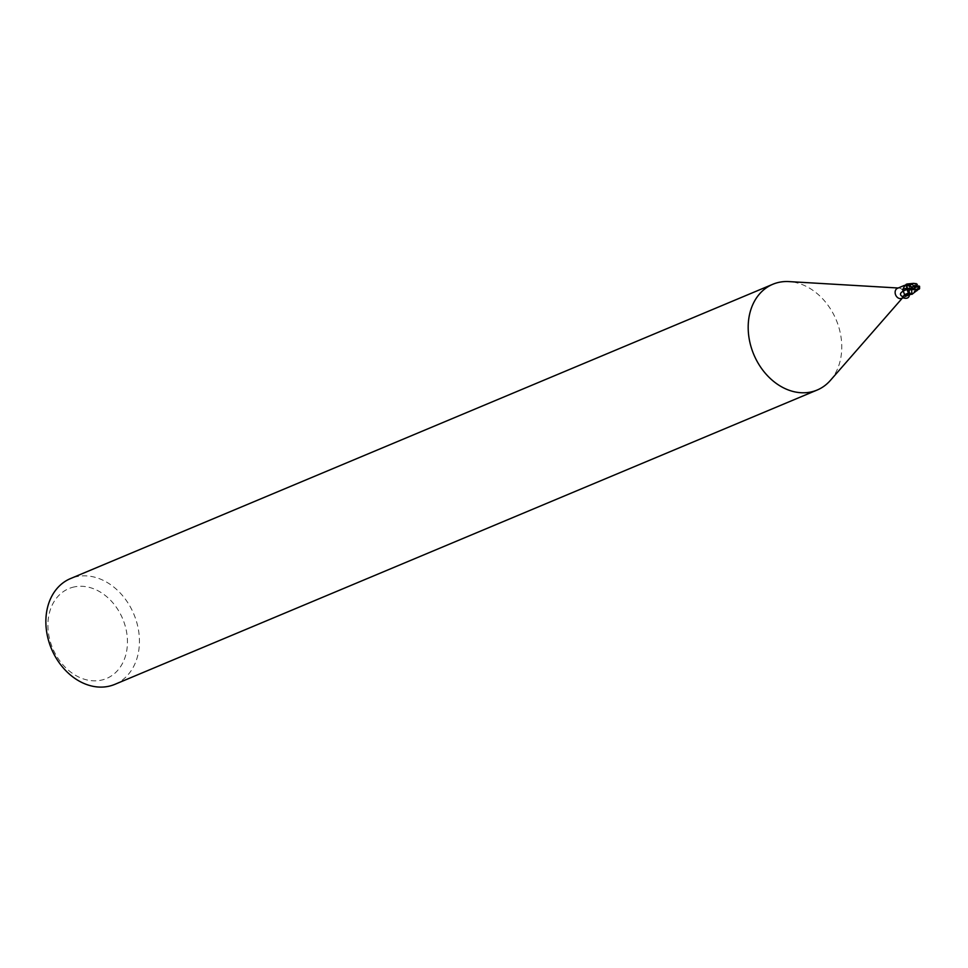 <?xml version="1.0" encoding="UTF-8"?>
<svg xmlns="http://www.w3.org/2000/svg" width="968" height="968" viewBox="0 0 968 968"><rect width="100%" height="100%" fill="white"/><g stroke="black" fill="none" stroke-linecap="round" stroke-linejoin="round"><path stroke-width="0.73" stroke-dasharray="4.84 3.63" d="M114.817 684.364A57.342 44.685 67.3 0 0 135.484 618.407A57.342 44.685 67.3 0 0 77.21 576.541A57.342 44.685 67.3 0 0 70.495 578.586M74.56 586.862A48.739 37.982 67.3 0 0 50.13 641.022A48.739 37.982 67.3 0 0 100.805 680.25A48.739 37.982 67.3 0 0 125.235 626.09A48.739 37.982 67.3 0 0 74.56 586.862M907.028 283.999L908.105 284.132L911.783 288.27L907.355 283.999A5.59 4.356 67.3 0 0 906.375 284.628A5.59 4.356 67.3 0 1 907.355 283.999L909.496 284.822A4.925 3.836 67.3 0 0 907.573 284.072A5.445 4.247 67.3 0 0 907.403 284.132A5.445 4.247 67.3 0 0 906.471 284.725L906.871 285.306A8.615 4.55 -31 0 0 906.847 285.306M907.391 289.989L909.835 293.667L907.306 289.989M906.387 284.64L907.573 284.072L905.407 286.274C907.633 284.616 909.642 286.117 911.42 290.787L911.929 290.073A2.468 1.924 67.3 0 0 912.146 293.014L912.546 293.594A5.445 4.247 67.3 0 1 911.614 294.187A5.445 4.247 67.3 0 1 911.445 294.248L905.128 295.99M904.741 285.378L904.354 285.923L905.745 285.741C909.363 285.282 911.299 286.903 911.541 290.594L911.687 293.667L912.546 293.594M905.745 285.741L904.221 285.475M911.469 290.715L911.299 293.352L912.146 293.014L911.759 288.198L912.207 292.977L912.025 290.001L916.502 285.33L915.208 284.168M911.929 290.073A4.925 3.836 67.3 0 0 911.892 288.887A4.925 3.836 67.3 0 0 909.496 284.822L911.783 288.27M907.089 288.246A6.244 3.291 -31 0 0 907.076 288.246A2.468 1.924 67.3 0 0 906.871 285.306M911.445 294.248L907.694 294.538A5.917 3.122 -31 0 1 909.63 293.994L910.404 293.957M901.68 298.35A5.445 4.247 67.3 0 0 902.938 297.43A5.445 4.247 67.3 0 0 903.483 291.683A5.445 4.247 67.3 0 0 898.994 288.053A5.445 4.247 67.3 0 0 898.098 288.113M911.711 294.103A5.917 3.122 -31 0 0 909.63 293.994M910.477 294.526A6.219 3.279 -31 0 0 906.121 296.196M911.662 294.32A5.59 4.356 67.3 0 0 912.642 293.691A5.59 4.356 67.3 0 1 911.662 294.32M912.86 294.006L912.171 293.002L912.86 294.006L912.171 293.002L912.836 294.018L912.207 292.977L918.584 287.327L916.66 285.56M830.387 380.4A57.342 44.685 67.3 0 0 836.195 319.888A57.342 44.685 67.3 0 0 788.968 281.591M919.431 288.524L916.962 291.065M909.617 286.359L911.953 286.939M911.723 286.927L916.139 286.383L916.043 284.858L917.277 284.338M916.394 283.237L911.723 288.331M919.346 287.798L918.584 287.327M919.539 286.262L918.862 287.496L916.139 286.383M911.989 294.32A5.735 4.465 67.3 0 0 912.727 293.812L919.576 286.419M910.9 286.601L908.625 285.729M919.116 288.839A5.735 4.465 67.3 0 0 919.152 287.762M908.444 295.518L902.95 297.817M898.994 288.053L898.183 288.004M902.938 297.43L902.394 298.047M911.299 286.685L907.875 285.257"/><path stroke-width="1.45" d="M898.183 288.004L788.968 281.591A57.342 44.685 67.3 0 0 779.543 282.22A57.342 44.685 67.3 0 0 772.815 284.265A57.342 44.685 67.3 0 0 752.148 350.222A57.342 44.685 67.3 0 0 810.422 392.088A57.342 44.685 67.3 0 0 817.137 390.043A57.342 44.685 67.3 0 0 830.387 380.4L902.394 298.047M898.098 288.113A5.445 4.247 67.3 0 0 897.469 288.307A5.445 4.247 67.3 0 0 895.497 294.562A5.445 4.247 67.3 0 0 901.039 298.543A5.445 4.247 67.3 0 0 901.68 298.35L902.95 297.817C907.415 299.124 909.605 297.684 909.533 293.498L911.989 294.32L919.431 288.524M772.815 284.265L70.495 578.586A57.342 44.685 67.3 0 0 49.828 644.543A57.342 44.685 67.3 0 0 108.089 686.409A57.342 44.685 67.3 0 0 114.817 684.364L817.137 390.043M910.9 286.601L912.981 288.609L907.149 288.258L906.157 284.314L907.331 290.049M909.835 293.667L910.936 294.175L909.182 292.336L902.442 296.619C898.727 294.32 900.288 291.925 907.137 289.432A4.925 3.836 67.3 0 0 909.533 293.498C906.036 293.364 903.846 294.804 902.95 297.829L902.442 296.619M907.694 294.538A5.917 3.122 -31 0 0 905.128 295.99L902.696 289.734L904.717 285.741L906.471 284.725M906.653 284.483L904.741 285.378M908.625 285.729L906.859 285.318L907.076 288.258M911.711 294.103L910.477 294.526M907.076 288.246A6.244 3.291 -31 0 0 902.696 289.734M907.391 289.989L919.176 289.154M909.412 286.068L912.013 286.952M906.302 284.507L909.811 286.383A5.735 4.465 67.3 0 1 909.847 285.318L907.028 283.999A5.735 4.465 67.3 0 0 906.302 284.507M904.717 285.741A8.615 4.55 -31 0 1 906.847 285.306L906.169 284.314M912.981 288.609L915.74 289.432M915.873 283.684L913.538 283.358L909.847 285.318M913.538 283.37L907.028 283.999M911.723 286.927L916.139 286.383L917.277 284.338L915.764 283.66M919.6 288.597L919.539 286.262L918.342 285.935L916.139 286.383L914.603 288.597M917.18 286.177L916.66 285.56M916.708 285.475L913.804 286.056L912.038 284.156M915.571 287.29L918.475 286.709L919.37 288.984M916.139 286.383L913.356 289.117M907.222 289.432L909.279 290.364L909.037 292.663M913.804 286.056A2.868 2.239 67.3 0 0 913.937 286.831M918.475 286.709A2.868 2.239 67.3 0 0 918.342 285.935M904.233 285.463L897.469 288.307M909.63 293.994L910.404 293.957"/></g></svg>
